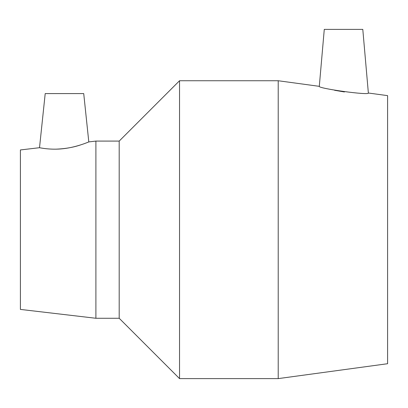 <?xml version="1.0" encoding="UTF-8"?>
<svg xmlns="http://www.w3.org/2000/svg" width="408" height="408" viewBox="0 0 408 408"><rect width="100%" height="100%" fill="white"/><g stroke="black" fill="none" stroke-linecap="round" stroke-linejoin="round"><path stroke-width="0.61" d="M278.21 378.614L387.6 363.717L387.6 95.635L368.363 93.019L362.794 29.386L324.278 29.386L319.296 86.338L278.21 80.743L278.21 378.614L179.54 378.614L179.54 80.743L278.21 80.743M368.363 93.019C369.648 95.666 317.633 88.414 319.296 86.338M334.601 90.29L344.418 91.958M88.801 141.918L83.722 93.585L45.206 93.585L39.515 147.706C39.183 147.609 50.342 150.221 63.301 148.691C76.918 147.217 89.046 141.77 88.801 141.918L95.895 141.086L119.197 141.086L119.197 318.271L179.54 378.614M55.942 149.165C65.209 148.798 73.46 147.364 80.697 144.876M95.895 141.086L95.895 318.271L119.197 318.271M119.197 141.086L179.54 80.743M39.515 147.706L20.4 149.945L20.4 309.412L95.895 318.271"/></g></svg>
